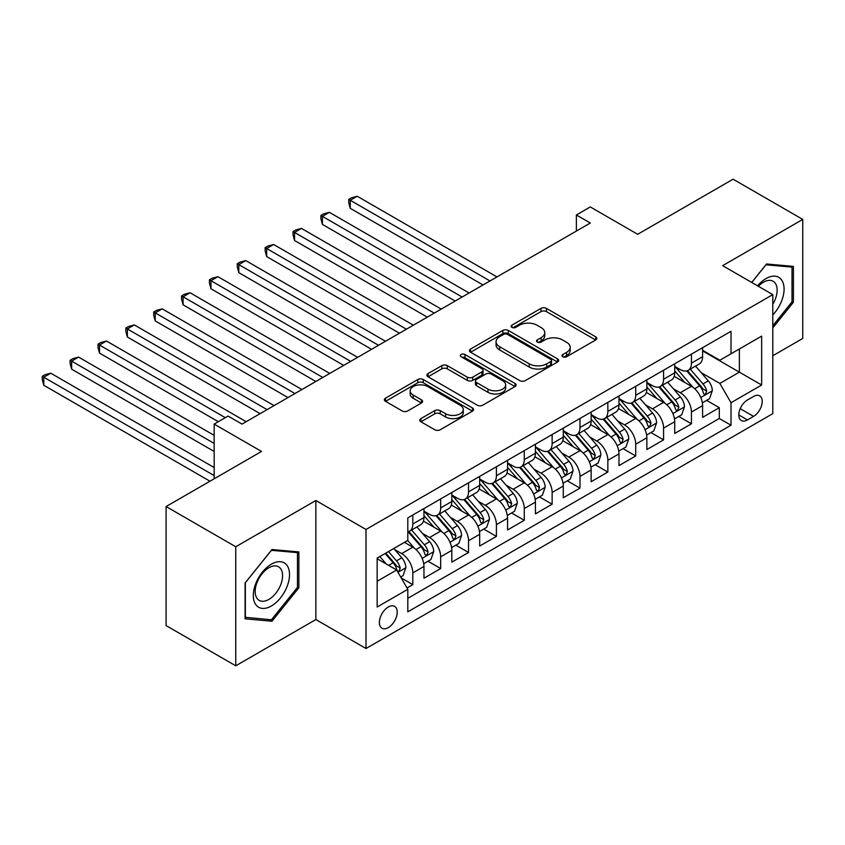 <?xml version="1.0" encoding="UTF-8"?>
<svg xmlns="http://www.w3.org/2000/svg" width="845" height="845" viewBox="0 0 845 845"><rect width="100%" height="100%" fill="white"/><g stroke="black" fill="none" stroke-linecap="round" stroke-linejoin="round"><path stroke-width="1.27" d="M562.791 356.748A2.704 1.563 0 0 0 566.625 356.748L595.683 339.975A3.866 2.229 0 0 0 596.813 338.401A3.866 2.229 0 0 0 595.683 336.817L546.451 308.393A3.866 2.229 0 0 0 540.98 308.393L511.922 325.177A2.704 1.563 0 0 0 511.13 326.276A2.704 1.563 0 0 0 511.922 327.385A2.704 1.563 0 0 0 515.756 327.385L519.517 325.209A12.379 7.151 0 0 1 537.019 325.209L541.117 327.585A12.379 7.151 0 0 1 544.75 332.634A12.379 7.151 0 0 1 541.117 337.683L537.357 339.859A2.704 1.563 0 0 0 536.564 340.968A2.704 1.563 0 0 0 537.357 342.067A2.704 1.563 0 0 0 541.191 342.067L544.951 339.901A12.379 7.151 0 0 1 562.453 339.901L566.551 342.267A12.379 7.151 0 0 1 570.185 347.316A12.379 7.151 0 0 1 566.551 352.376L562.791 354.541A2.704 1.563 0 0 0 561.999 355.65A2.704 1.563 0 0 0 562.791 356.748L562.791 354.541M388.299 627.603A12.612 7.278 120 0 0 396.537 616.491A12.612 7.278 120 0 0 394.604 606.383A12.612 7.278 120 0 0 388.299 607.006A12.612 7.278 120 0 0 380.06 618.117A12.612 7.278 120 0 0 381.993 628.226A12.612 7.278 120 0 0 388.299 627.603M420.926 418.613A3.866 2.229 0 0 0 419.796 420.187A3.866 2.229 0 0 0 420.926 421.771L434.731 429.746A3.866 2.229 0 0 0 440.203 429.746L472.471 411.114A3.866 2.229 0 0 0 473.612 409.529A3.866 2.229 0 0 0 472.471 407.955L423.25 379.532A3.866 2.229 0 0 0 417.779 379.532L385.51 398.164A3.866 2.229 0 0 0 384.369 399.738A3.866 2.229 0 0 0 385.51 401.322L402.188 410.955A3.866 2.229 0 0 0 407.66 410.955L421.475 402.98A3.866 2.229 0 0 0 422.606 401.396A3.866 2.229 0 0 0 421.475 399.822L413.194 395.048A10.351 5.978 0 0 1 410.163 390.823A10.351 5.978 0 0 1 416.553 385.299A10.351 5.978 0 0 1 427.834 386.598L460.24 405.304A10.351 5.978 0 0 1 463.271 409.529A10.351 5.978 0 0 1 456.881 415.053A10.351 5.978 0 0 1 445.611 413.754L440.203 410.638A3.866 2.229 0 0 0 434.731 410.638L420.926 418.613L420.926 421.771M772.795 355.745L802.75 338.454L802.75 219.415L733.09 179.193L637.669 234.287L590.296 206.94L576.374 214.989L590.296 223.027L242.019 424.105L228.087 416.067L214.165 424.105L214.165 478.798M235.755 546.768L235.755 665.807L315.861 619.554L315.861 500.515L235.755 546.768L166.095 506.546L261.527 451.452L214.165 424.105M315.861 500.515L366.012 529.477L772.795 294.609L772.795 413.649L366.012 648.506L366.012 529.477M802.75 219.415L722.644 265.657L772.795 294.609M519.791 380.63A3.866 2.229 0 0 0 525.263 380.63L557.531 362.009A3.866 2.229 0 0 0 558.661 360.424A3.866 2.229 0 0 0 557.531 358.85L508.299 330.427A3.866 2.229 0 0 0 502.838 330.427L470.559 349.059A3.866 2.229 0 0 0 469.429 350.633A3.866 2.229 0 0 0 470.559 352.217L519.791 380.63M462.204 357.34A2.704 1.563 0 0 1 464.951 357.72L464.951 354.499L515.006 383.398A3.866 2.229 0 0 1 516.137 384.982A3.866 2.229 0 0 1 515.006 386.556L482.727 405.188A3.866 2.229 0 0 1 477.267 405.188L428.035 376.764L428.035 373.606A3.866 2.229 0 0 0 426.905 375.191A3.866 2.229 0 0 0 428.035 376.764M428.035 373.606L441.85 365.632A3.866 2.229 0 0 1 447.311 365.632L467.285 377.166A3.866 2.229 0 0 0 472.746 377.166L481.914 371.874A3.866 2.229 0 0 0 483.044 370.29A3.866 2.229 0 0 0 481.914 368.716L461.127 356.717A2.704 1.563 0 0 1 460.335 355.608A2.704 1.563 0 0 1 462.004 354.161A2.704 1.563 0 0 1 464.951 354.499M235.755 665.807L166.095 625.585L166.095 506.546M407.036 587.983L412.814 584.645L401.259 577.969M394.678 549.567L401.671 553.602A15.759 9.105 60 0 1 412.814 572.91L423.958 566.467L423.958 578.212L440.678 568.558L428.003 561.238M422.542 533.48L429.535 537.515A15.759 9.105 60 0 1 440.678 556.823L451.821 550.38L451.821 562.126L468.542 552.472L455.867 545.162M450.406 517.393L457.398 521.428A15.759 9.105 60 0 1 468.542 540.737L479.685 534.304L479.685 546.039L496.406 536.395L483.731 529.076M478.259 501.307L485.262 505.342A15.759 9.105 60 0 1 496.406 524.65L507.549 518.217L507.549 529.952L524.27 520.309L511.595 512.989M506.123 485.22L513.126 489.255A15.759 9.105 60 0 1 524.27 508.563L535.413 502.131L535.413 513.866L552.134 504.222L539.448 496.902M533.987 469.133L540.98 473.168A15.759 9.105 60 0 1 552.134 492.477L563.277 486.044L563.277 497.779L579.987 488.135L567.312 480.816M561.851 453.047L568.843 457.082A15.759 9.105 60 0 1 579.987 476.39L591.141 469.957L591.141 481.692L607.851 472.049L595.176 464.729M589.715 436.96L596.707 440.995A15.759 9.105 60 0 1 607.851 460.303L618.994 453.871L618.994 465.616L635.715 455.962L623.04 448.642M617.579 420.873L624.571 424.908A15.759 9.105 60 0 1 635.715 444.216L646.858 437.784L646.858 449.529L663.578 439.875L650.904 432.555M645.443 404.787L652.435 408.832A15.759 9.105 60 0 1 663.578 428.13L674.722 421.697L674.722 433.443L691.442 423.789L691.442 412.043A15.759 9.105 -120 0 0 680.299 392.745L673.296 388.7M678.767 416.469L691.442 423.789M423.958 566.467A15.759 9.105 -120 0 0 412.814 547.169L404.459 542.342M451.821 550.38A15.759 9.105 -120 0 0 440.678 531.082L423.451 521.133M479.685 534.304A15.759 9.105 -120 0 0 468.542 514.996L451.314 505.046M507.549 518.217A15.759 9.105 -120 0 0 496.406 498.909L479.178 488.959M535.413 502.131A15.759 9.105 -120 0 0 524.27 482.822L507.032 472.873M563.277 486.044A15.759 9.105 -120 0 0 552.134 466.736L534.896 456.786M591.141 469.957A15.759 9.105 -120 0 0 579.987 450.649L562.759 440.699M618.994 453.871A15.759 9.105 -120 0 0 607.851 434.562L590.623 424.612M646.858 437.784A15.759 9.105 -120 0 0 635.715 418.476L618.487 408.526M674.722 421.697A15.759 9.105 -120 0 0 663.578 402.389L646.351 392.439M753.571 396.442L747.445 399.981A12.21 7.056 120 0 0 739.459 410.744A12.21 7.056 120 0 0 741.34 420.535A12.21 7.056 120 0 0 747.445 419.923L753.571 416.384A12.21 7.056 120 0 0 761.556 405.621A12.21 7.056 120 0 0 759.676 395.84A12.21 7.056 120 0 0 753.571 396.442M377.155 581.265L396.654 570.005L407.808 589.314L407.808 611.833L731.01 425.236L731.01 402.716L719.855 383.408L701.16 372.613M407.808 589.314L377.155 607.006L377.155 558.101L407.808 540.409L407.808 517.89L731.01 331.293L731.01 353.812L761.651 336.12L761.651 385.024L731.01 402.716M423.958 511.13L429.535 514.351A15.759 9.105 60 0 0 437.414 515.133L448.558 508.701A15.759 9.105 -120 0 0 451.821 501.486L451.821 492.477M451.821 495.043L457.398 498.265A15.759 9.105 60 0 0 465.278 499.046L476.422 492.614A15.759 9.105 -120 0 0 479.685 485.4L479.685 476.39M479.685 478.967L485.262 482.178A15.759 9.105 60 0 0 493.142 482.96L504.285 476.527A15.759 9.105 -120 0 0 507.549 469.313L507.549 460.303M507.549 462.88L513.126 466.091A15.759 9.105 60 0 0 521.006 466.873L532.149 460.44A15.759 9.105 -120 0 0 535.413 453.226L535.413 444.216M535.413 446.794L540.98 450.005A15.759 9.105 60 0 0 548.87 450.786L560.013 444.354A15.759 9.105 -120 0 0 563.277 437.14L563.277 428.13M563.277 430.707L568.843 433.918A15.759 9.105 60 0 0 576.723 434.7L587.877 428.267A15.759 9.105 -120 0 0 591.141 421.053L591.141 412.043M591.141 414.62L596.707 417.831A15.759 9.105 60 0 0 604.587 418.613L615.73 412.18A15.759 9.105 -120 0 0 618.994 404.966L618.994 395.956M618.994 398.534L624.571 401.745A15.759 9.105 60 0 0 632.451 402.526L643.594 396.094A15.759 9.105 -120 0 0 646.858 388.88L646.858 379.87M646.858 382.447L652.435 385.658A15.759 9.105 60 0 0 660.315 386.44L671.458 380.007A15.759 9.105 -120 0 0 674.722 372.793L674.722 363.783M407.808 598.323L719.306 418.476L719.306 407.702L702.586 417.356L702.586 405.611A15.759 9.105 -120 0 0 691.442 386.302L674.204 376.363M674.722 366.36L680.299 369.571A15.759 9.105 -120 0 0 688.179 370.353A15.759 9.105 -120 0 0 691.442 363.139L691.442 354.129M688.179 370.353L699.322 363.92A15.759 9.105 -120 0 0 702.586 356.706L702.586 347.696M412.814 514.996L412.814 524.006A15.759 9.105 60 0 1 409.55 531.22A15.759 9.105 60 0 1 407.808 531.854M409.55 531.22L420.694 524.787A15.759 9.105 -120 0 0 423.958 517.573L423.958 508.563M440.678 498.909L440.678 507.919A15.759 9.105 60 0 1 437.414 515.133M468.542 482.822L468.542 491.832A15.759 9.105 60 0 1 465.278 499.046M496.406 466.736L496.406 475.746A15.759 9.105 60 0 1 493.142 482.96M524.27 450.649L524.27 459.659A15.759 9.105 60 0 1 521.006 466.873M552.134 434.562L552.134 443.572A15.759 9.105 60 0 1 548.87 450.786M579.987 418.476L579.987 427.486A15.759 9.105 60 0 1 576.723 434.7M607.851 402.389L607.851 411.399A15.759 9.105 60 0 1 604.587 418.613M635.715 386.302L635.715 395.312A15.759 9.105 60 0 1 632.451 402.526M663.578 370.216L663.578 379.225A15.759 9.105 60 0 1 660.315 386.44M663.578 428.13L663.578 439.875M635.715 444.216L635.715 455.962M607.851 460.303L607.851 472.049M579.987 476.39L579.987 488.135M552.134 492.477L552.134 504.222M524.27 508.563L524.27 520.309M496.406 524.65L496.406 536.395M468.542 540.737L468.542 552.472M440.678 556.823L440.678 568.558M412.814 572.91L412.814 584.645M396.654 570.005L377.155 558.746M719.855 383.408L739.364 372.149L739.364 348.985L761.651 336.12M702.586 350.918L761.651 385.024M702.586 350.274L719.855 360.245L731.01 353.812M315.861 619.554L366.012 648.506M576.374 214.989L576.374 231.076M706.621 400.382L719.306 407.702M719.306 418.476L731.01 425.236M772.795 327.892L793.413 302.246L793.413 266.397L766.531 263.989L751.701 282.441M245.092 618.815L271.974 621.223L298.866 587.771L298.866 551.922L271.974 549.525L245.092 582.965L245.092 618.815M792.019 301.443L793.413 302.246M297.472 586.969L298.866 587.771M269.132 619.586L271.974 621.223M563.879 357.139L566.551 355.587A12.379 7.151 0 0 0 570.185 350.538L570.185 347.316M544.75 332.634L544.75 335.856A12.379 7.151 0 0 1 541.117 340.905L538.445 342.447M595.63 340.007L546.451 311.615A3.866 2.229 0 0 0 540.98 311.615L513.01 327.765M557.478 362.03L508.299 333.638A3.866 2.229 0 0 0 502.838 333.638L470.612 352.249M550.697 361.533A2.704 1.563 0 0 0 551.489 360.424A2.704 1.563 0 0 0 550.697 359.315L507.486 334.377A2.704 1.563 0 0 0 503.652 334.377L499.691 336.659A12.379 7.151 0 0 0 496.068 341.718A12.379 7.151 0 0 0 499.691 346.767L529.223 363.815A12.379 7.151 0 0 0 546.726 363.815L550.697 361.533L550.697 364.744A2.704 1.563 0 0 0 551.489 363.646L551.489 360.424M496.068 341.718L496.068 344.929A12.379 7.151 0 0 0 499.691 349.988L499.691 346.767M550.697 364.744L546.726 367.036A12.379 7.151 0 0 1 529.223 367.036L499.691 349.988M428.088 376.796L441.85 368.853L441.85 365.632M483.044 370.29L483.044 373.511A3.866 2.229 0 0 1 481.914 375.085L472.746 380.377A3.866 2.229 0 0 1 467.285 380.377L447.311 368.853A3.866 2.229 0 0 0 441.85 368.853M464.951 357.72L514.954 386.587M487.998 389.122A10.351 5.978 0 0 0 499.268 390.422A10.351 5.978 0 0 0 505.659 384.897A10.351 5.978 0 0 0 502.627 380.672L491.209 374.082A3.866 2.229 0 0 0 485.738 374.082L476.58 379.373A3.866 2.229 0 0 0 475.45 380.947A3.866 2.229 0 0 0 476.58 382.531L487.998 389.122L487.998 392.344A10.351 5.978 0 0 0 499.268 393.633A10.351 5.978 0 0 0 505.659 388.119L505.659 384.897M475.45 380.947L475.45 384.169A3.866 2.229 0 0 0 476.58 385.742L476.58 382.531M487.998 392.344L476.58 385.742M463.271 409.529L463.271 412.751A10.351 5.978 0 0 1 456.881 418.264A10.351 5.978 0 0 1 445.611 416.976L440.203 413.849A3.866 2.229 0 0 0 434.731 413.849L420.979 421.792M410.163 390.823L410.163 394.034A10.351 5.978 0 0 0 413.194 398.259L413.194 395.048M421.423 403.012L413.194 398.259M472.429 411.135L423.25 382.743A3.866 2.229 0 0 0 417.779 382.743L385.563 401.354M702.353 402.854L709.546 398.692L712.335 390.654A10.446 6.031 -120 0 0 708.268 380.841L695.541 366.107M692.985 387.327L677.891 369.846A30.145 17.407 -120 0 0 674.722 366.529M684.714 382.415L676.264 372.645A25.023 14.449 -120 0 0 674.722 370.966M496.966 276.917L357.234 196.251L350.263 200.276L350.263 208.314L483.034 284.966M686.753 370.923L699.628 385.827A10.446 6.031 60 0 1 703.357 393.02L704.117 394.266L705.522 394.066L706.695 391.098A10.446 6.031 -120 0 0 702.977 383.905L690.249 369.159M687.513 370.68L701.35 386.704A5.323 3.074 60 0 1 702.691 388.784L706.695 391.098M350.263 208.314L348.731 202.599L348.731 199.388L489.994 280.941M348.731 199.388L351.52 197.772L357.234 196.251M772.795 314.953A25.614 14.787 120 0 0 783.748 285.24A25.614 14.787 120 0 0 765.971 278.607A25.614 14.787 120 0 0 757.585 285.832M772.795 304.211A19.393 11.196 120 0 0 773.133 281.258A19.393 11.196 120 0 0 763.436 282.219A19.393 11.196 120 0 0 758.356 286.275M751.754 282.462L765.971 264.791L792.019 267.115L792.019 301.845L772.795 325.769M790.297 266.112L792.019 267.115M287.099 586.451A25.614 14.787 120 0 0 280.477 561.714A25.614 14.787 120 0 0 255.729 583.652A25.614 14.787 120 0 0 262.362 608.389A25.614 14.787 120 0 0 287.099 586.451M280.751 584.645A19.393 11.196 120 0 0 278.575 566.794A19.393 11.196 120 0 0 257.007 582.522A19.393 11.196 120 0 0 259.183 600.372A19.393 11.196 120 0 0 280.751 584.645M245.367 617.463L245.367 582.723L271.414 550.317L297.472 552.641L297.472 587.381L271.414 619.786L245.092 617.294M295.739 551.648L297.472 552.641M674.49 418.94L681.693 414.779L684.471 406.73A10.446 6.031 -120 0 0 680.405 396.928L667.677 382.193M665.131 403.414L650.027 385.933A30.145 17.407 -120 0 0 646.858 382.616M656.85 398.502L648.4 388.732A25.023 14.449 -120 0 0 646.858 387.052M469.102 293.004L329.37 212.338L322.41 216.352L322.41 224.4L455.17 301.052M658.889 387.01L671.775 401.914A10.446 6.031 60 0 1 675.493 409.107L676.253 410.353L677.658 410.152L678.841 407.184A10.446 6.031 -120 0 0 675.113 399.991L662.385 385.246M659.649 386.767L673.486 402.78A5.323 3.074 60 0 1 674.828 404.861L678.841 407.184M322.41 224.4L320.868 218.686L320.868 215.475L462.13 297.028M320.868 215.475L323.656 213.859L329.37 212.338M646.626 435.027L653.829 430.865L656.607 422.817A10.446 6.031 -120 0 0 652.541 413.015L639.813 398.28M637.267 419.5L622.163 402.019A30.145 17.407 -120 0 0 618.994 398.703M628.986 414.589L620.536 404.818A25.023 14.449 -120 0 0 618.994 403.139M441.238 309.09L301.507 228.425L294.546 232.438L294.546 240.487L427.306 317.139M631.035 403.097L643.911 418A10.446 6.031 60 0 1 647.629 425.193L648.39 426.44L649.805 426.239L650.977 423.271A10.446 6.031 -120 0 0 647.249 416.078L634.521 401.333M631.785 402.854L645.622 418.866A5.323 3.074 60 0 1 646.964 420.947L650.977 423.271M294.546 240.487L293.014 234.773L293.014 231.562L434.267 313.115M293.014 231.562L295.792 229.946L301.507 228.425M618.762 451.103L625.965 446.952L628.754 438.904A10.446 6.031 -120 0 0 624.687 429.102L611.949 414.367M609.403 435.587L594.31 418.106A30.145 17.407 -120 0 0 591.141 414.789M601.122 430.675L592.683 420.905A25.023 14.449 -120 0 0 591.141 419.226M413.374 325.177L273.643 244.511L266.682 248.525L266.682 256.574L399.442 333.226M603.172 419.183L616.047 434.087A10.446 6.031 60 0 1 619.765 441.28L620.526 442.516L621.941 442.326L623.114 439.358A10.446 6.031 -120 0 0 619.385 432.165L606.657 417.419M603.921 418.94L617.758 434.953A5.323 3.074 60 0 1 619.1 437.034L623.114 439.358M266.682 256.574L265.15 250.859L265.15 247.648L406.413 329.201M265.15 247.648L267.939 246.032L273.643 244.511M590.898 467.19L598.102 463.039L600.89 454.99A10.446 6.031 -120 0 0 596.823 445.188L584.085 430.454M581.54 451.674L566.446 434.193A30.145 17.407 -120 0 0 563.277 430.876M573.259 446.762L564.819 436.992A25.023 14.449 -120 0 0 563.277 435.302M385.51 341.264L245.779 260.598L238.818 264.612L238.818 272.66L371.578 349.312M575.308 435.27L588.183 450.174A10.446 6.031 60 0 1 591.901 457.367L592.662 458.603L594.077 458.412L595.25 455.434A10.446 6.031 -120 0 0 591.532 448.241L578.793 433.506M576.068 435.027L589.905 451.04A5.323 3.074 60 0 1 591.236 453.121L595.25 455.434M238.818 272.66L237.287 266.946L237.287 263.735L378.549 345.288M237.287 263.735L240.075 262.119L245.779 260.598M563.045 483.277L570.238 479.126L573.026 471.077A10.446 6.031 -120 0 0 568.96 461.275L556.232 446.54M553.676 467.76L538.582 450.279A30.145 17.407 -120 0 0 535.413 446.963M545.395 462.849L536.955 453.078A25.023 14.449 -120 0 0 535.413 451.388M357.646 357.35L217.925 276.685L210.954 280.698L210.954 288.747L343.714 365.399M547.444 451.357L560.319 466.26A10.446 6.031 60 0 1 564.048 473.453L564.809 474.689L566.213 474.499L567.386 471.521A10.446 6.031 -120 0 0 563.668 464.327L550.929 449.593M548.204 451.114L562.041 467.127A5.323 3.074 60 0 1 563.383 469.207L567.386 471.521M210.954 288.747L209.423 283.033L209.423 279.822L350.686 361.375M209.423 279.822L212.211 278.206L217.925 276.685M535.181 499.363L542.374 495.212L545.162 487.164A10.446 6.031 -120 0 0 541.096 477.362L528.368 462.627M525.812 483.847L510.718 466.366A30.145 17.407 -120 0 0 507.549 463.049M517.531 478.935L509.091 469.165A25.023 14.449 -120 0 0 507.549 467.475M329.782 373.437L190.062 292.761L183.09 296.785L183.09 304.834L315.861 381.475M519.58 467.443L532.456 482.347A10.446 6.031 60 0 1 536.184 489.54L536.945 490.776L538.349 490.575L539.522 487.607A10.446 6.031 -120 0 0 535.804 480.414L523.076 465.679M520.34 467.2L534.177 483.213A5.323 3.074 60 0 1 535.519 485.294L539.522 487.607M183.09 304.834L181.559 299.119L181.559 295.898L322.822 377.462M181.559 295.898L184.347 294.292L190.062 292.761M507.317 515.45L514.51 511.299L517.298 503.25A10.446 6.031 -120 0 0 513.232 493.448L500.504 478.714M497.948 499.923L482.854 482.453A30.145 17.407 -120 0 0 479.685 479.136M489.678 495.022L481.227 485.241A25.023 14.449 -120 0 0 479.685 483.562M301.929 389.524L162.198 308.847L155.226 312.872L155.226 320.92L287.997 397.562M491.716 483.53L504.592 498.434A10.446 6.031 60 0 1 508.32 505.627L509.081 506.863L510.486 506.662L511.658 503.694A10.446 6.031 -120 0 0 507.94 496.501L495.212 481.766M492.477 483.287L506.313 499.3A5.323 3.074 60 0 1 507.655 501.381L511.658 503.694M155.226 320.92L153.695 315.206L153.695 311.985L294.958 393.548M153.695 311.985L156.483 310.379L162.198 308.847M479.453 531.537L486.657 527.386L489.435 519.337A10.446 6.031 -120 0 0 485.368 509.535L472.64 494.79M470.095 516.01L454.99 498.539A30.145 17.407 -120 0 0 451.821 495.223M461.814 511.109L453.364 501.328A25.023 14.449 -120 0 0 451.821 499.648M274.065 405.611L134.334 324.934L127.373 328.958L127.373 337.007L260.133 413.649M463.863 499.617L476.738 514.52A10.446 6.031 60 0 1 480.456 521.714L481.217 522.949L482.632 522.749L483.805 519.781A10.446 6.031 -120 0 0 480.076 512.588L467.348 497.853M464.613 499.374L478.45 515.387A5.323 3.074 60 0 1 479.791 517.467L483.805 519.781M127.373 337.007L125.842 331.293L125.842 328.071L267.094 409.635M125.842 328.071L128.62 326.466L134.334 324.934M451.589 547.623L458.793 543.472L461.571 535.424A10.446 6.031 -120 0 0 457.515 525.622L444.776 510.876M442.231 532.096L427.126 514.616A30.145 17.407 -120 0 0 423.958 511.309M433.95 527.195L425.5 517.415A25.023 14.449 -120 0 0 423.958 515.735M246.201 421.697L106.47 341.021L99.509 345.045L99.509 353.094L218.337 421.697M435.999 515.703L448.875 530.607A10.446 6.031 60 0 1 452.593 537.8L453.353 539.036L454.768 538.835L455.941 535.867A10.446 6.031 -120 0 0 452.212 528.674L439.484 513.94M436.749 515.45L450.586 531.473A5.323 3.074 60 0 1 451.927 533.554L455.941 535.867M99.509 353.094L97.978 347.379L97.978 344.158L225.309 417.673M97.978 344.158L100.756 342.552L106.47 341.021M423.725 563.71L430.929 559.559L433.717 551.51A10.446 6.031 -120 0 0 429.651 541.708L416.912 526.963M414.367 548.183L407.702 540.473M406.086 543.282L405.008 542.025M214.165 435.365L78.606 357.108L71.645 361.132L71.645 369.17L214.165 451.452M408.135 531.78L421.011 546.694A10.446 6.031 60 0 1 424.729 553.887L425.489 555.123L426.905 554.922L428.077 551.954A10.446 6.031 -120 0 0 424.348 544.761L411.621 530.026M408.895 531.537L422.722 547.56A5.323 3.074 60 0 1 424.063 549.641L428.077 551.954M71.645 369.17L70.114 363.466L70.114 360.245L214.165 443.414M70.114 360.245L72.902 358.639L78.606 357.108M400.699 577.008L403.065 575.635L405.853 567.597A10.446 6.031 -120 0 0 401.787 557.795L393.77 548.511M386.292 564.027L379.838 556.559M378.222 559.369L377.155 558.133M214.165 467.538L50.753 373.194L43.782 377.219L43.782 385.257L209.982 481.217M385.13 553.496L393.147 562.781A10.446 6.031 60 0 1 396.875 569.974L397.625 571.209L399.041 571.009L400.213 568.041A10.446 6.031 -120 0 0 396.495 560.848L388.478 551.574M385.774 553.126L394.868 563.647A5.323 3.074 60 0 1 396.21 565.727L400.213 568.041M43.782 385.257L42.25 379.553L42.25 376.331L214.165 475.587M42.25 376.331L45.038 374.726L50.753 373.194M401.671 553.602L412.814 547.169M429.535 537.515L440.678 531.082M457.398 521.428L468.542 514.996M485.262 505.342L496.406 498.909M513.126 489.255L524.27 482.822M540.98 473.168L552.134 466.736M568.843 457.082L579.987 450.649M596.707 440.995L607.851 434.562M624.571 424.908L635.715 418.476M652.435 408.832L663.578 402.389M680.299 392.745L691.442 386.302M691.442 363.139L702.586 356.706M412.814 524.006L423.958 517.573M440.678 507.919L451.821 501.486M468.542 491.832L479.685 485.4M496.406 475.746L507.549 469.313M524.27 459.659L535.413 453.226M552.134 443.572L563.277 437.14M579.987 427.486L591.141 421.053M607.851 411.399L618.994 404.966M635.715 395.312L646.858 388.88M663.578 379.225L674.722 372.793M691.442 412.043L702.586 405.611M740.209 408.674L753.571 416.384M738.805 414.937L747.445 419.923M566.551 355.587L566.551 352.376M537.357 342.067L537.357 339.859M541.117 340.905L541.117 337.683M511.922 327.385L511.922 325.177M540.98 311.615L540.98 308.393M546.451 311.615L546.451 308.393M595.683 339.975L595.683 336.817M470.559 352.217L470.559 349.059M502.838 333.638L502.838 330.427M508.299 333.638L508.299 330.427M557.531 362.009L557.531 358.85M529.223 367.036L529.223 363.815M546.726 367.036L546.726 363.815M447.311 368.853L447.311 365.632M467.285 380.377L467.285 377.166M472.746 380.377L472.746 377.166M481.914 375.085L481.914 371.874M515.006 386.556L515.006 383.398M434.731 413.849L434.731 410.638M440.203 413.849L440.203 410.638M445.611 416.976L445.611 413.754M421.475 402.98L421.475 399.822M385.51 401.322L385.51 398.164M417.779 382.743L417.779 379.532M423.25 382.743L423.25 379.532M472.471 411.114L472.471 407.955M700.759 397.499L712.272 390.855M677.891 369.846L679.327 369.022M702.977 383.905L708.268 380.841M694.653 388.711L699.628 385.827M672.895 413.585L684.408 406.941M650.027 385.933L651.463 385.098M675.113 399.991L680.405 396.928M666.789 404.797L671.775 401.914M645.031 429.672L656.544 423.028M622.163 402.019L623.599 401.185M647.249 416.078L652.541 413.015M638.926 420.884L643.911 418M617.167 445.759L628.68 439.104M594.31 418.106L595.736 417.272M619.385 432.165L624.687 429.102M611.062 436.96L616.047 434.087M589.314 461.835L600.816 455.191M566.446 434.193L567.882 433.358M591.532 448.241L596.823 445.188M583.208 453.047L588.183 450.174M561.45 477.921L572.952 471.278M538.582 450.279L540.018 449.445M563.668 464.327L568.96 461.275M555.345 469.133L560.319 466.26M533.586 494.008L545.099 487.364M510.718 466.366L512.154 465.532M535.804 480.414L541.096 477.362M527.481 485.22L532.456 482.347M505.722 510.095L517.235 503.451M482.854 482.453L484.291 481.618M507.94 496.501L513.232 493.448M499.617 501.307L504.592 498.434M477.858 526.182L489.371 519.538M454.99 498.539L456.427 497.705M480.076 512.588L485.368 509.535M471.753 517.393L476.738 514.52M449.994 542.268L461.507 535.624M427.126 514.616L428.563 513.792M452.212 528.674L457.515 525.622M443.889 533.48L448.875 530.607M422.141 558.355L433.643 551.711M424.348 544.761L429.651 541.708M416.025 549.567L421.011 546.694M397.984 572.297L405.78 567.798M396.495 560.848L401.787 557.795M388.637 565.379L393.147 562.781"/></g></svg>
